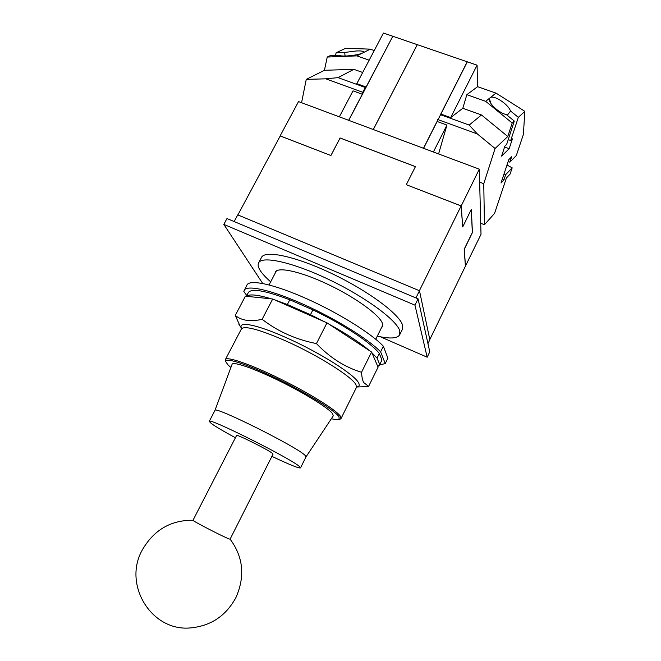 <?xml version="1.0" encoding="UTF-8"?>
<svg xmlns="http://www.w3.org/2000/svg" width="661" height="661" viewBox="0 0 661 661"><rect width="100%" height="100%" fill="white"/><g stroke="black" fill="none" stroke-linecap="round" stroke-linejoin="round"><path stroke-width="0.99" d="M193.012 520.265L236.588 435.459C236.084 433.732 268.829 450.091 272.572 453.454L273.059 454.049L230.086 539.161L229.359 539.012C224.583 537.517 191.5 520.447 193.012 520.265C170.835 520.058 153.955 529.915 142.388 549.82C122.64 584.142 151.039 631.495 190.178 627.95C210.735 626.066 225.996 615.912 235.952 597.494C245.248 576.433 243.298 556.975 230.094 539.136M271.902 456.346C289.295 464.609 298.838 468.459 300.524 467.897L299.59 466.649C291.931 459.031 207.372 416.711 209.248 421.388L211.28 423.503C215.593 426.609 223.633 431.36 235.415 437.756M209.248 421.388L214.949 410.431C213.404 405.152 297.838 447.241 305.167 455.479L306.018 456.867M214.941 410.448L232.077 364.318C232.978 361.212 253.725 368.293 279.38 380.893C305.018 393.46 328.848 408.3 332.665 413.786L333.26 415.876L306.026 456.858M331.384 418.694C335.276 419.702 337.845 419.958 339.076 419.454L339.035 416.76C334.863 410.514 306.415 392.898 276.587 378.48C246.735 364.004 224.352 356.915 225.756 361.716L227.979 364.88L230.896 367.499M340.035 419.14L341.059 418.479L340.423 416.256C336.333 410.109 309.398 393.221 280.024 378.794C250.635 364.31 226.748 356.139 225.384 359.534L225.451 360.782M362.178 386.784L368.607 386.371L363.674 382.537C362.517 380.298 361.798 376.886 361.526 372.283C344.852 367.177 329.831 357.618 316.454 343.596C295.888 339.531 277.777 331.434 262.136 319.288C250.602 321.965 241.645 320.684 235.266 315.446L240.034 325.989M235.266 315.446L245.405 296.194L272.704 298.995L326.98 322.857L371.573 352.024L378.075 367.161L368.607 386.371M361.526 372.283L371.573 352.024M316.454 343.596L326.98 322.857M262.136 319.288L272.704 298.995M246.363 296.285L248.321 292.575C251.469 288.13 265.301 290.534 289.799 299.78L287.353 304.523L275.026 300.02M271.448 298.863C257.674 294.707 249.371 293.856 246.536 296.31M287.353 304.523L310.463 314.677L312.909 309.893L289.799 299.78M246.768 295.517L243.826 291.476L246.966 284.974C249.734 279.124 274.125 284.222 306.2 298.516C338.225 312.752 371.474 333.508 383.372 346.24L380.604 351.826C368.615 339.25 335.284 318.561 303.242 304.258C271.167 289.898 246.834 284.618 244.157 290.295M380.604 351.826L385.256 363.55L379.563 364.979M381.951 359.989L379.521 365.062L381.951 359.989L379.331 353.503C371.763 343.315 343.191 324.311 312.909 309.893M377.803 366.533L379.521 365.062M379.72 364.508L377.043 358.122L371.87 352.718M324.576 321.8L310.463 314.677M369.681 350.784C360.121 342.704 346.554 333.83 328.98 324.163M377.043 358.122L379.331 353.503M383.372 346.24L387.9 358.179L385.256 363.55M465.394 266.243L481.01 234.316L479.316 169.166L461.221 205.943L406.292 184.692L415.43 166.613L340.085 137.959L330.888 155.517L280.132 135.877L298.532 101.579L479.316 169.166M465.493 266.284L464.286 249.255L472.433 232.523L471.334 209.33L462.708 226.954L461.221 205.943M462.708 226.954L461.122 205.943L419.405 290.708M429.799 339.572L465.402 266.218L464.196 249.214L472.342 232.49L471.252 209.504M237.877 214.924L280.239 135.959L330.888 155.517M461.122 205.943L406.292 184.692M415.414 166.646L340.101 138.009L330.905 155.558M427.948 343.637L429.84 339.754L419.487 290.741L415.943 297.937M234.159 221.567L237.753 214.866L419.487 290.741M380.381 336.78L427.171 357.204L429.766 351.85L418.066 298.83L414.959 305.151L223.823 224.401L226.979 218.543L418.066 298.83M427.171 357.204L414.959 305.151M262.714 283.47L223.823 224.401M258.6 262.904L261.492 257.418C264.912 249.808 295.897 256.328 332.285 273.786C368.673 291.154 399.888 314.545 402.557 325.253L402.433 329.228L399.698 334.796L399.781 330.897C397.013 320.387 365.673 297.128 329.252 279.71C292.84 262.21 261.921 255.485 258.6 262.904C257.641 264.805 258.203 267.366 260.277 270.597C262.417 273.894 265.887 277.637 270.68 281.817M377.307 336.127C389.907 338.977 397.368 338.539 399.698 334.796M274.984 273.58L275.331 272.092C277.909 266.457 301.251 271.605 328.509 284.643C355.758 297.615 379.736 315.132 382.389 323.378L382.422 326.658L381.438 327.798M495.081 148.494L507.78 136.496L481.472 114.956L469.186 125.069L477.358 133.943L495.081 148.494L483.761 183.708L484.447 224.715L494.577 213.371L506.392 178.007L510.085 174.099L512.184 167.844L505.682 174.644L503.922 179.949L501.013 183.014L508.763 159.665L511.647 156.748L509.846 162.16L508.144 161.532M503.922 179.949L502.236 179.321M506.004 167.985L506.202 167.382M509.846 162.16L516.315 155.533L523.363 134.538L524.859 111.362L518.323 117.369L510.697 140.52L512.415 138.868L509.168 148.7L501.592 156.153L504.864 146.147L506.64 144.445L514.291 121.07L512.184 123.004L507.78 136.496M505.682 174.644L503.996 174.017M512.184 167.844L506.987 165.027M438.59 153.939L446.935 125.061L433.385 151.989L423.577 148.32L467.319 61.828L477.077 65.175L477.614 86.682L495.99 93.102L524.859 111.362M483.761 183.708L479.655 182.163M484.447 224.715L480.721 223.261M437.144 121.492L446.935 125.061M477.358 133.943L437.698 119.517M469.186 125.069L440.201 114.584M481.472 114.956L462.816 108.28L450.686 117.6L440.904 114.064M450.686 117.6L477.077 65.175M462.816 108.28L466.84 94.68L477.614 86.682M495.99 93.102L485.67 101.323L466.84 94.68M514.291 121.07L506.466 114.667C503.302 113.899 499.906 112.056 496.254 109.148C491.09 104.678 488.785 101.092 489.338 98.398M490.867 97.184C494.172 96.787 498.485 98.654 503.814 102.794C507.301 105.694 509.557 108.445 510.581 111.04L507.235 115.303M490.074 102.158L490.925 101.034L489.578 101.092M518.323 117.369L510.581 111.04M510.697 140.52L508.218 139.628M509.168 148.7L504.574 147.023M485.67 101.323L512.184 123.004M437.293 120.971L423.478 148.287L373.308 129.531L417.281 44.659L467.22 61.795L440.763 114.163M467.22 61.795L440.713 114.196M437.252 121.112L423.536 148.312M520.62 108.677L521.645 109.329M361.641 53.475C357.51 54.813 352.354 55.648 346.174 55.987C342.183 56.119 339.779 55.871 338.944 55.235L330.277 55.59L327.228 57.044L356.899 55.871L370.226 49.154L374.233 50.55M345.067 56.02L344.703 52.442L356.362 50.955C360.997 50.798 363.509 51.137 363.872 51.963L363.608 52.492M335.548 55.375L336.102 52.806L344.703 52.442M324.435 70.297L306.258 79.386L325.774 78.824L338.077 77.634L353.842 69.322L324.435 70.297L327.228 57.044M301.565 102.711L306.258 79.386M370.226 49.154L345.571 48.278L336.102 52.806M356.899 55.871L369.16 60.192M392.725 36.231L383.446 33.05L356.808 83.658L366.103 87.021L392.75 36.388L348.735 120.343M362.319 94.242L353.024 90.846L339.341 116.832L348.653 120.31L362.319 94.242L362.782 92.284L325.774 78.824M353.842 69.322L362.691 72.487M366.103 87.021L365.302 87.483L362.782 92.284M338.077 77.634L365.302 87.483M417.24 44.725L373.267 129.515L348.752 120.352L392.816 36.264L417.231 44.642M225.384 359.534L241.447 328.872C244.71 325.452 259.616 329.525 286.155 341.101C318.329 355.453 352.594 377.167 355.998 384.818L356.419 387.453L356.841 386.933M356.791 386.966C359.204 386.578 359.832 385.256 358.659 383C355.279 375.101 320.172 352.759 287.147 338.077C256.972 324.411 237.192 320.692 241.612 328.302M300.524 467.897L306.035 456.842M339.076 419.454L340.44 419.008M225.756 361.716L225.31 360.352M341.059 418.479L356.419 387.453M241.62 328.253L241.447 328.872M356.75 387.007L365.475 386.652M241.612 328.36L238.927 324.328M375.754 339.258L382.744 325.162M269.06 284.916L276.348 270.969"/></g></svg>
